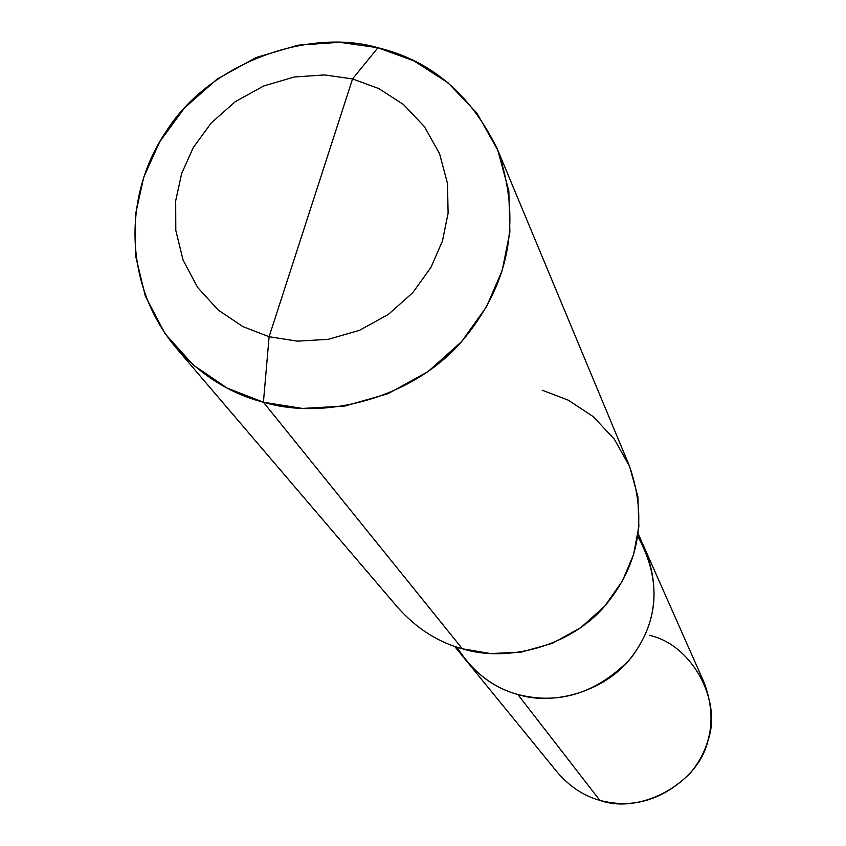 <?xml version="1.0" encoding="UTF-8"?>
<svg xmlns="http://www.w3.org/2000/svg" width="846" height="846" viewBox="0 0 846 846"><rect width="100%" height="100%" fill="white"/><g stroke="black" fill="none" stroke-linecap="round" stroke-linejoin="round"><path stroke-width="1.27" d="M638.117 533.593L704.105 682.511C716.636 716.224 712.12 746.341 690.569 772.842C663.454 799.904 633.21 809.083 599.846 800.369L517.815 694.471C492.858 687.703 472.586 671.925 456.999 647.148C472.586 671.925 492.858 687.703 517.815 694.471C558.508 704.908 595.478 693.593 628.758 660.536C655.206 628.166 660.853 591.555 645.688 550.704C660.853 591.555 655.206 628.166 628.758 660.536C595.478 693.593 558.508 704.908 517.815 694.471C554.69 706.421 608.274 690.653 633.855 654.095C659.372 617.686 660.663 578.368 637.747 536.142C660.663 578.368 659.372 617.686 633.855 654.095C608.274 690.653 554.69 706.421 517.815 694.471C498.41 689.236 481.268 678.027 466.4 660.821C481.268 678.027 498.41 689.236 517.815 694.471L599.846 800.369C640.38 815.026 698.373 783.174 707.827 741.033C722.717 700.403 691.182 644.028 649.316 635.346M454.566 646.323L557.546 772.525C569.823 786.727 583.93 796.012 599.846 800.369M311.106 206.974L269.113 336.719L242.781 326.567L218.152 309.996L197.583 287.365L183.085 260.082L175.799 230.419L175.682 200.83L181.679 173.419L193.3 147.542L211.31 122.892L235.251 101.7L263.677 85.985L294.292 76.997L324.621 74.924L352.56 78.932L269.113 336.719L263.413 402.21C324.177 420.684 412.372 398.688 461.927 341.245C510.265 284.055 522.056 220.002 497.332 149.055C470.63 94.192 430.815 60.415 377.887 47.736L352.56 78.932L378.765 88.555L403.521 104.555L424.481 126.699L439.56 153.686L447.471 183.349L448.105 213.192L442.447 241.025L430.942 267.421L412.806 292.642L388.473 314.331L359.476 330.342L328.237 339.331L297.38 341.15L269.113 336.719L297.38 341.15L328.237 339.331L359.476 330.342L388.473 314.331L412.806 292.642L430.942 267.421L442.447 241.025L448.105 213.192L447.471 183.349L439.56 153.686L424.481 126.699L403.521 104.555L378.765 88.555L352.56 78.932L311.106 206.974M497.332 149.055L629.318 465.744C647.56 517.889 639.46 564.578 605.006 605.81C569.707 647.243 506.394 662.619 462.339 648.766L490.511 653.567L521.168 652.107L552.131 643.436L580.779 627.679L604.721 606.138L622.445 580.959L633.569 554.521L638.867 526.561L637.873 496.517L629.646 466.548L614.333 439.18L593.215 416.623L568.406 400.221L542.223 390.207M462.339 648.766L263.413 402.21L302.371 408.438L344.914 406.027L388.007 393.697L427.991 371.637L461.525 341.699L486.45 306.876L502.207 270.434L509.884 232.047L508.837 190.942L497.776 150.144L476.89 113.078L447.957 82.728L413.895 60.859L377.887 47.736L352.56 78.932L324.621 74.924L294.292 76.997L263.677 85.985L235.251 101.7L211.31 122.892L193.3 147.542L181.679 173.419L175.682 200.83L175.799 230.419L183.085 260.082L197.583 287.365L218.152 309.996L242.781 326.567L269.113 336.719L263.413 402.21C230.175 393.644 200.788 375.201 175.249 346.881C121.57 281.665 124.669 191.788 166.345 131.141C209.745 62.393 309.192 27.601 377.887 47.736L339.574 42.3L298.025 45.187L256.105 57.517L217.2 79.038L184.407 108.034L159.714 141.779L143.735 177.216L135.423 214.799L135.476 255.429L145.364 296.248L165.171 333.842L193.364 365.123L227.183 388.092L263.413 402.21L462.339 648.766C438.249 642.315 416.814 628.663 398.032 607.809L175.249 346.881"/></g></svg>
